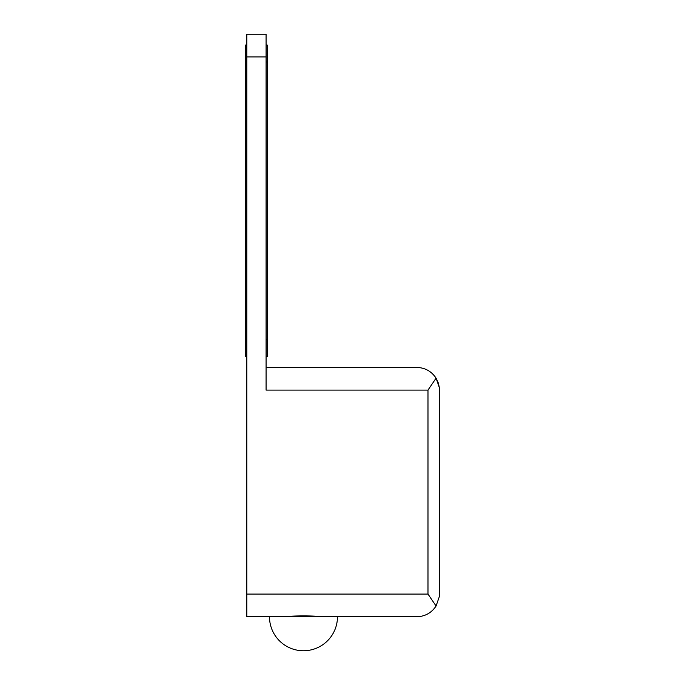 <?xml version="1.0" encoding="UTF-8"?>
<svg xmlns="http://www.w3.org/2000/svg" width="685" height="685" viewBox="0 0 685 685"><rect width="100%" height="100%" fill="white"/><g stroke="black" fill="none" stroke-linecap="round" stroke-linejoin="round"><path stroke-width="1.03" d="M439.316 387.496L438.383 383.155L436.071 378.163L439.316 387.496L439.316 596.686L436.071 606.019C431.499 612.904 425.068 616.483 416.805 616.748L323.877 616.748C310.262 615.618 296.665 615.618 283.076 616.748L246.814 616.748L246.814 34.25L266.08 34.25L266.08 390.099L427.988 390.099L436.071 378.163C431.499 371.279 425.068 367.699 416.805 367.434L266.08 367.434L416.805 367.434M436.071 606.019L427.988 594.083L246.814 594.083M266.08 45.013L267.21 45.013L267.21 356.662L266.08 356.662M246.814 45.013L245.684 45.013L245.684 356.662L246.814 356.662M416.805 616.748L337.474 616.748A34.002 34.002 0 0 1 303.481 650.75A34.002 34.002 0 0 1 269.479 616.748L246.814 616.748M427.988 594.083L427.988 390.099M266.08 56.915L246.814 56.915M267.21 339.666L266.08 339.666M267.21 62.018L266.08 62.018M246.814 62.018L245.684 62.018M246.814 339.666L245.684 339.666M283.076 616.748L323.877 616.748"/></g></svg>
